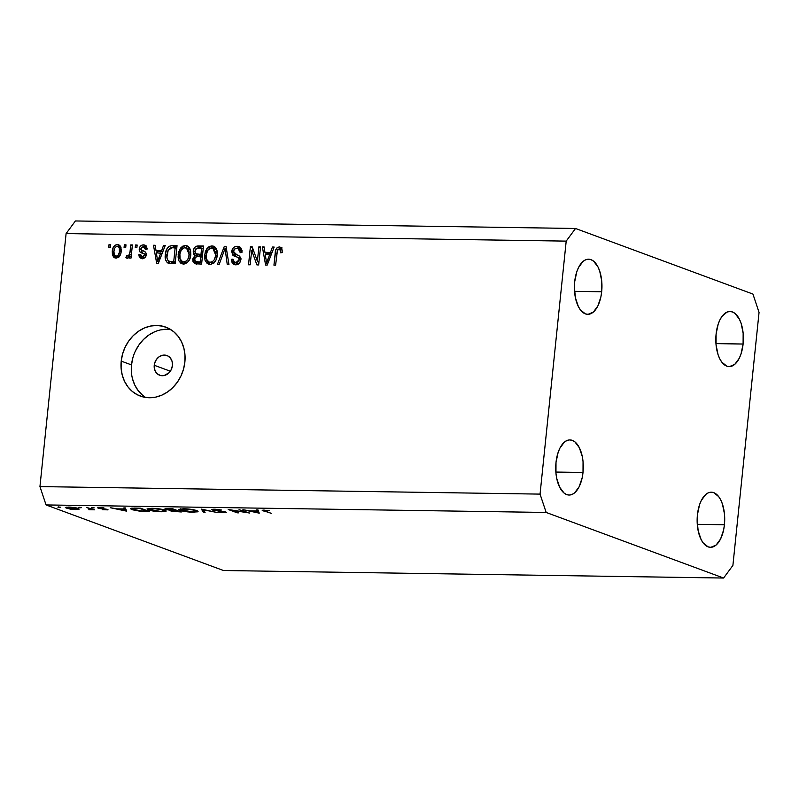 <?xml version="1.0" encoding="UTF-8"?>
<svg xmlns="http://www.w3.org/2000/svg" width="799" height="799" viewBox="0 0 799 799"><rect width="100%" height="100%" fill="white"/><g stroke="black" fill="none" stroke-linecap="round" stroke-linejoin="round"><path stroke-width="1.2" d="M154.237 365.263A10.497 8.959 110.3 0 1 166.971 355.555A10.497 8.959 110.3 0 1 172.424 365.543L171.326 369.478L169.008 372.803L164.055 375.56L160.509 375.5L157.393 373.912L155.176 371.026L154.207 367.28L154.616 363.255L156.364 359.55L159.161 356.744L162.606 355.245L167.79 355.915L170.517 358.202L172.135 361.577L172.424 365.543A10.497 8.959 110.3 0 1 159.69 375.25A10.497 8.959 110.3 0 1 154.237 365.263L170.327 371.215L154.237 365.263M170.736 329.558A36.754 31.341 -69.7 0 0 131.505 364.923L121.218 361.118A36.754 31.341 110.3 0 1 165.783 327.131A36.754 31.341 110.3 0 1 184.869 362.077L183.53 369.118L181.013 375.87L177.428 382.082L172.904 387.495L167.62 391.919L161.768 395.175L155.585 397.143L149.313 397.742L143.171 396.953L137.418 394.806L132.254 391.39L127.9 386.816L124.504 381.283L122.217 374.991L121.098 368.179L121.218 361.118L122.557 354.077L125.073 347.325L128.659 341.123L133.183 335.71L138.467 331.285L144.319 328.029L150.502 326.062L156.784 325.463L162.916 326.242L168.669 328.389L173.832 331.815L178.187 336.379L181.583 341.922L183.88 348.214L184.988 355.016L184.869 362.077A36.754 31.341 110.3 0 1 140.304 396.074A36.754 31.341 110.3 0 1 121.218 361.118L131.505 364.923A36.754 31.341 -69.7 0 0 145.638 397.443M574.681 281.777A27.566 13.783 -89.1 0 1 588.593 259.206A27.566 13.783 -89.1 0 1 601.677 291.755L574.541 291.345L601.677 291.755L601.727 281.008L599.709 271.131L598.012 267.006L593.557 261.153L590.98 259.665L588.294 259.206L585.607 259.815L583.01 261.453L578.516 267.555L576.778 271.78L574.681 281.777L574.391 287.161L575.4 297.677L578.356 306.536L580.424 309.902L585.377 313.877L588.064 314.327L593.347 312.079L597.852 305.977L600.878 296.948L601.677 291.755A27.566 13.783 -89.1 0 1 587.764 314.327A27.566 13.783 -89.1 0 1 574.681 281.777M716.104 334.052A27.566 13.783 -89.1 0 1 730.016 311.48A27.566 13.783 -89.1 0 1 743.1 344.029L715.954 343.63L743.1 344.029L743.15 333.283L741.132 323.405L739.435 319.28L734.98 313.428L732.403 311.94L729.717 311.48L727.02 312.089L722.036 316.344L719.939 319.84L718.201 324.064L716.104 334.052L716.054 344.808L718.071 354.686L719.769 358.811L721.847 362.177L726.8 366.152L729.487 366.601L734.77 364.354L739.275 358.252L741.003 354.027L743.1 344.029A27.566 13.783 -89.1 0 1 729.187 366.601A27.566 13.783 -89.1 0 1 716.104 334.052M697.427 514.766A27.566 13.783 -89.1 0 1 711.34 492.194A27.566 13.783 -89.1 0 1 724.423 524.743L697.287 524.334L724.423 524.743L724.473 513.987L722.456 504.119L720.758 499.984L718.681 496.618L713.727 492.643L711.04 492.194L708.353 492.803L705.757 494.441L701.262 500.544L699.524 504.768L697.427 514.766L697.137 520.149L698.146 530.666L701.103 539.525L703.17 542.891L708.124 546.866L710.81 547.315L716.094 545.068L720.598 538.965L723.624 529.937L724.423 524.743A27.566 13.783 -89.1 0 1 710.511 547.315A27.566 13.783 -89.1 0 1 697.427 514.766M556.004 462.491A27.566 13.783 -89.1 0 1 569.917 439.919A27.566 13.783 -89.1 0 1 583.01 472.469L555.864 472.059L583.01 472.469L583.05 461.712L582.291 456.569L579.335 447.71L574.89 441.867L572.304 440.369L569.617 439.919L566.93 440.529L564.334 442.167L559.839 448.269L558.101 452.494L556.004 462.491L555.964 473.238L556.723 478.391L559.68 487.24L564.124 493.093L566.701 494.581L569.387 495.04L572.084 494.431L574.681 492.783L579.175 486.691L582.201 477.662L583.01 472.469A27.566 13.783 -89.1 0 1 569.088 495.04A27.566 13.783 -89.1 0 1 556.004 462.491M75.406 220.963L575.52 228.484L752.938 294.062L759.05 312.409L732.903 565.402L723.594 578.037L546.166 512.459L46.062 504.938L223.48 570.516L723.594 578.037L223.48 570.516L46.062 504.938L39.95 486.591L540.054 494.112L566.201 241.118L66.097 233.598L39.95 486.591L66.097 233.598L75.406 220.963L66.097 233.598L566.201 241.118L575.52 228.484L75.406 220.963M246.102 512.269L239.041 509.662L249.468 513.008L231.57 510.231L238.651 512.848L237.223 512.828L228.224 509.502L246.102 512.269L228.224 509.502L237.223 512.828L238.651 512.848L231.57 510.231L249.468 513.008L239.041 509.662L246.102 512.269M224.379 511.979L218.187 512.079L223.95 512.708C226.227 512.708 226.836 512.469 225.767 511.989L213.922 510.072L215.54 509.243L221.393 510.012L214.591 509.213C211.995 509.213 211.296 509.492 212.474 510.042L212.554 509.313L212.474 510.042L211.865 509.602L213.053 509.253L218.077 509.462L220.504 510.162L215.51 509.552L213.922 510.072L226.307 512.289L218.187 512.079L224.379 511.979L212.474 510.042L224.719 511.7M201.298 509.093L217.228 512.529L203.306 509.802L205.093 512.339L203.565 512.319L201.298 509.093L203.565 512.319L205.093 512.339L203.306 509.802L217.228 512.529L201.298 509.093M183.7 508.743L194.347 509.932L197.553 510.941L197.782 511.819L191.56 512.189L182.532 511.06L178.826 509.412L183.7 508.743L178.806 509.502L180.095 510.371C183.48 511.46 187.875 512.079 193.288 512.249L198.072 511.5L196.784 510.611C193.408 509.532 189.053 508.913 183.7 508.743M151.87 508.264L162.527 509.452L165.733 510.471L165.952 511.34L159.73 511.71L150.711 510.581L147.006 508.933L151.87 508.264L146.976 509.023L148.274 509.892C151.66 510.98 156.055 511.6 161.468 511.769L166.252 511.02L164.954 510.132C161.588 509.053 157.223 508.434 151.87 508.264M125.403 507.954L126.651 511.16L110.312 507.725L117.103 508.853L124.314 508.953L123.845 507.924L125.403 507.954L123.845 507.924L124.314 508.953L117.103 508.853L110.312 507.725L126.651 511.16L125.403 507.954M58.477 506.906L60.694 507.395L57.898 507.165M79.021 509.243L78.282 508.404L79.211 509.063L77.843 509.512L70.871 509.213L65.358 507.535L70.112 507.095L77.922 508.274L68.874 507.055L65.338 507.605L70.182 509.113L75.685 509.572L79.211 509.033M79.081 507.215L81.298 507.705L78.512 507.475M90.657 509.013L90.716 508.434L88.829 509.692L92.095 508.953L94.442 509.822L86.442 507.365L94.442 509.822L88.829 509.692L90.766 509.103L86.442 507.365L90.876 509.273L90.946 508.524M91.935 507.405L94.152 507.894L91.356 507.665M99.615 508.184L100.634 507.555L103.94 507.904L99.725 507.525C97.738 507.525 97.238 507.745 98.217 508.174L98.287 507.585L98.217 508.174L99.785 508.563L106.167 509.093L105.498 509.742L102.402 509.642L107.925 509.882L102.402 509.642L106.267 509.492L98.886 508.374L97.718 507.784L99.096 507.525L103.94 507.904L99.515 508.144L107.525 509.442L99.615 508.184L99.406 507.525M131.835 509.602L130.467 508.663L131.455 508.234L140.504 508.174L149.503 511.51L139.545 511.14L132.185 509.732L140.914 511.26L149.503 511.51L140.504 508.174L130.457 508.703L131.835 509.602L131.985 508.174L131.835 509.602M168.02 508.593L172.324 508.653L181.323 511.979L171.545 511.23L170.347 510.731L170.866 510.361L165.053 509.263L168.02 508.593C165.043 508.563 164.204 508.853 165.493 509.462L170.866 510.361L170.936 511.04L181.323 511.979L172.324 508.653L168.02 508.593M258.007 509.942L259.256 513.158L242.916 509.722L249.707 510.841L256.918 510.951L256.449 509.922L258.007 509.942L256.449 509.922L256.918 510.951L249.707 510.841L242.916 509.722L259.256 513.158L258.007 509.942M265.188 510.301L264.279 510.711L271.29 513.338L262.232 510.371L269.223 510.401L262.162 510.251L271.29 513.338L265.308 511.12C263.71 510.671 263.67 510.391 265.188 510.301L265.188 510.301C263.67 510.391 263.71 510.671 265.308 511.12M257.388 261.223L258.866 246.841L260.524 246.861L258.656 264.938L256.898 264.908L251.675 250.407L250.187 264.809L248.529 264.789L250.397 246.711L252.164 246.741L257.388 261.223L252.164 246.741L250.397 246.711L248.529 264.789L250.187 264.809L251.675 250.407L256.898 264.908L258.656 264.938L260.524 246.861L258.866 246.841L260.464 247.43L258.866 246.841L257.388 261.223L258.976 261.812L257.388 261.223M234.636 262.521L238.362 263.66L234.636 262.521L232.968 259.146L231.291 259.355L232.988 259.985L231.291 259.355L233.947 264.539L235.625 264.829C238.472 264.749 240.179 263.121 240.749 259.945C240.769 257.108 239.51 255.43 236.973 254.911L233.348 251.435C233.797 249.358 234.976 248.339 236.884 248.389L238.132 248.619L240.259 252.674L241.937 252.464L239.051 246.591L237.243 246.282C234.187 246.332 232.339 248.06 231.69 251.465L233.338 252.075L231.69 251.465L232.839 248.399L234.397 246.961L237.243 246.282L239.3 246.691L240.938 248.02L241.967 251.256L241.937 252.464L240.259 252.674L239.71 249.907L237.623 248.469L235.695 248.529L234.097 249.558L233.548 252.913L239.55 256.209L240.749 259.945L239.63 262.931L237.413 264.559L234.676 264.739L232.259 263.32L231.291 259.355L232.968 259.146L233.588 261.752L235.785 262.711L237.962 262.072L239.131 259.385L238.262 257.568L232.739 255.101L231.69 251.465L233.698 255.82L239.73 258.007M217.468 264.319L224.349 246.322L226.057 246.342L228.943 264.489L227.246 264.459L225.068 248.449L219.186 264.339L217.468 264.319L219.186 264.339L225.068 248.449L227.246 264.459L228.943 264.489L226.057 246.342L224.349 246.322L226.157 246.991L224.349 246.322L217.468 264.319M211.885 245.902L214.472 246.671L215.92 248.179L217.068 250.986L217.248 255.021L216.03 259.935L213.723 263.041L210.696 264.399L207.271 263.59L205.093 260.514L204.524 256.689L205.323 251.665L206.911 248.589L209.158 246.561L211.885 245.902L206.911 248.589L204.624 255.051L208.339 264.149L209.957 264.439C214.452 263.54 216.889 260.404 217.248 255.021L216.279 248.799L213.533 246.192L211.885 245.902M185.428 245.503L188.015 246.272L189.463 247.78L190.621 250.586L190.801 254.631L189.573 259.535L187.276 262.641L184.239 264.01L180.824 263.191L178.966 260.933L178.087 257.108L178.626 252.104L180.464 248.189L182.711 246.172L185.428 245.503L180.464 248.189L178.167 254.661L181.892 263.75L183.5 264.04C188.005 263.141 190.432 260.005 190.801 254.631L189.832 248.409L187.086 245.792L185.428 245.503M161.588 250.786L163.535 245.403L165.253 245.433L158.302 263.43L156.694 263.4L153.478 245.253L155.196 245.283L156.025 250.696L161.588 250.786L156.025 250.696L155.196 245.283L153.478 245.253L156.694 263.4L158.302 263.43L165.253 245.433L163.535 245.403L165.053 245.962L163.535 245.403L161.588 250.786L162.986 251.305L161.588 250.786M108.774 247.171L109.044 244.584L110.701 244.614L110.432 247.191L108.774 247.171L110.432 247.191L110.701 244.614L109.044 244.584L110.642 245.173L109.044 244.584L108.774 247.171M112.279 251.355L113.358 247.231L115.336 245.043L118.462 244.634L120.709 246.761L121.258 250.157L120.739 253.722L118.102 257.538L115.775 258.077L113.708 257.158L112.419 254.821L112.279 251.355L114.856 257.877L116.035 258.087C119.241 257.458 120.959 255.211 121.178 251.355L118.622 244.684L117.443 244.474L119.63 245.283L117.443 244.474C114.187 245.143 112.469 247.43 112.279 251.355L113.887 251.945L112.279 251.355M124.075 247.4L124.334 244.814L125.992 244.844L125.723 247.42L124.075 247.4L125.723 247.42L125.992 244.844L124.334 244.814L125.932 245.403L124.334 244.814L124.075 247.4M130.037 251.725L130.746 244.913L132.394 244.933L131.036 258.077L129.388 258.057L129.598 255.96L128.15 258.047L126.602 258.047L125.922 257.538L126.731 255.67L128.879 255.42L130.037 251.725L129.468 254.402L127.83 255.92L126.731 255.67L125.922 257.538L127.411 258.257L129.598 255.96L129.388 258.057L131.036 258.077L132.394 244.933L130.746 244.913L132.334 245.503L130.746 244.913L130.037 251.725L131.635 252.314L130.037 251.725M135.231 247.57L135.5 244.983L137.148 245.013L136.879 247.59L135.231 247.57L136.879 247.59L137.148 245.013L135.5 244.983L137.088 245.573L135.5 244.983L135.231 247.57M142.292 253.103L146.287 254.701L144.19 253.932L144.599 255.031L146.137 255.6L144.599 255.031L142.362 256.609L144.929 257.558L142.362 256.609L140.524 254.462L138.846 254.671L140.614 255.33L138.846 254.671L140.874 258.257L142.222 258.486C144.459 258.486 145.808 257.248 146.277 254.791C146.117 252.414 144.909 251.056 142.641 250.696L141.153 249.947L140.904 248.749L143.261 246.751L145.398 249.368L147.066 249.158L144.939 245.113L143.56 244.874C141.133 244.933 139.675 246.332 139.216 249.048L141.023 249.717L139.216 249.048L139.366 248.189L140.075 246.591L142.032 245.093L144.669 245.023L146.537 246.581L147.066 249.158L145.398 249.368L144.879 247.46L143.71 246.791L142.082 246.981L140.984 248.309L141.233 250.027L144.739 251.595L146.117 253.173L145.867 256.329L144.299 258.017L141.533 258.427L139.286 256.918L138.846 254.671L140.524 254.462L140.974 256.05L142.362 256.609L143.76 256.319L144.609 254.871L144.03 253.822L139.935 251.925L139.216 249.048C139.156 251.435 140.225 252.794 142.412 253.153L144.989 254.102C142.791 253.752 141.733 252.384 141.793 249.997L141.912 251.815M165.343 254.581L166.492 249.787L168.919 246.442L171.625 245.563L177.038 245.613L175.171 263.68L169.408 263.53L167.241 262.661L165.563 259.605L165.343 254.581C164.684 258.427 165.633 261.313 168.19 263.241L175.171 263.68L177.038 245.613L172.344 245.543L174.911 246.492L176.939 246.521L172.344 245.543C167.95 246.212 165.613 249.228 165.343 254.581L166.941 255.171L165.343 254.581M193.228 251.166L194.237 248.05L195.735 246.531L203.485 246.012L201.618 264.079L195.046 263.77L192.909 261.263L193.008 258.287L194.956 255.63L193.448 253.792L193.228 251.166L194.956 255.63L192.789 259.395L194.916 263.72L201.618 264.079L203.485 246.012L198.591 245.932L203.395 246.921L198.591 245.932C195.515 245.912 193.728 247.66 193.228 251.166L194.856 251.765L193.228 251.166M270.491 252.424L272.439 247.041L274.167 247.071L267.216 265.068L265.598 265.038L262.382 246.891L264.099 246.921L264.938 252.334L270.491 252.424L264.938 252.334L264.099 246.921L262.382 246.891L265.598 265.038L267.216 265.068L274.167 247.071L272.439 247.041L273.957 247.6L272.439 247.041L270.491 252.424L271.9 252.943L270.491 252.424M279.141 249.028C280.529 249.598 281.018 250.856 280.609 252.804L282.287 252.594L281.787 248.229L279.43 246.911L281.338 247.62L279.43 246.911L281.787 248.229L282.287 252.594L280.609 252.804L279.89 249.248L278.591 249.108L277.483 250.077L275.605 265.188L273.947 265.168L275.765 250.017L276.844 248L279.43 246.911C276.654 247.48 275.256 249.478 275.216 252.903L273.947 265.168L275.605 265.188L277.353 250.367L279.141 249.028L282.317 250.117M39.95 486.591L46.062 504.938L546.166 512.459L540.054 494.112L39.95 486.591M546.166 512.459L540.054 494.112L566.201 241.118L575.52 228.484L752.938 294.062L759.05 312.409L732.903 565.402L723.594 578.037L546.166 512.459M132.844 357.882L131.505 364.923L131.386 371.984M132.494 378.796L134.791 385.088L138.187 390.621L142.542 395.185M167.061 329.258L160.779 329.857M154.597 331.825L148.754 335.081L143.47 339.505L138.946 344.928L135.361 351.131M116.255 258.087L114.986 255.73L116.284 258.107M117.373 246.362L119.79 245.433M120.01 245.433L116.994 246.711M118.841 257.168L117.823 256.878M120.479 247.44L121.088 247.81M117.203 246.352L117.892 246.482L116.145 246.631L114.796 248.09L113.907 251.665L114.487 255.141L116.264 256.209C114.257 255.55 113.478 253.892 113.947 251.246C114.017 248.639 115.106 247.011 117.203 246.352C119.221 247.021 120 248.679 119.52 251.335L121.108 251.915L119.52 251.335C119.45 253.942 118.362 255.57 116.264 256.209L118.661 257.148M121.049 247.78L117.892 246.482L119.321 248.119L119.421 252.144L118.222 255.161L116.264 256.209M131.196 256.549L129.598 255.96L131.196 256.549M126.841 258.157L127.411 258.257M127.77 258.217L125.922 257.538L127.77 258.217M127.83 255.92L126.731 255.67M131.346 255.101L129.468 254.402L131.346 255.101M143.56 244.874L145.937 245.752L143.56 244.874M143.261 246.751L146.966 247.98M142.312 258.486L141.463 256.419L142.821 258.896M142.362 256.609L143.55 256.998M146.766 254.881L143.081 253.283M143.371 246.751L146.017 245.822M146.137 245.822L143.211 246.891M141.852 251.575L142.781 253.103M145.508 254.292L146.407 254.671M141.463 256.409L141.593 257.168M141.852 257.867L142.282 258.447M146.287 247.74L147.455 248.409M157.223 252.834L156.904 251.026L157.223 252.834M155.296 245.922L153.478 245.253L155.296 245.922M158.602 251.655L156.025 250.696L158.602 251.655L162.826 251.715L158.602 251.655M160.829 252.883L158.781 258.127L160.16 258.626L158.781 258.127L157.693 261.533L158.871 261.972L157.693 261.533L156.354 252.824L162.187 253.393L156.354 252.824L157.693 261.533L160.829 252.883M169.758 263.57L168.17 260.684M171.056 247.74L174.911 246.492L170.806 247.99M168.13 260.554L169.068 262.761M168.729 261.103L167.61 259.925L166.911 257.208L168.239 249.907L170.457 247.88L175.161 247.7L173.733 261.543L175.331 262.132L168.729 261.103L171.575 262.182L168.729 261.103C167.071 259.515 166.492 257.358 166.991 254.631L168.09 250.227L172.324 247.65L176.759 248.289L175.161 247.7L173.733 261.543L170.936 261.503L175.291 262.481L172.944 262.432M172.374 262.372L171.555 262.172M183.241 264.03L181.093 260.714M179.775 255.251L178.167 254.661L179.775 255.251M182.232 248.849L180.464 248.189L182.232 248.849M184.449 247.67L188.294 246.472M188.344 246.472L184.07 248M182.142 262.911L183.39 264.139M187.415 262.741L185.058 262.651M188.834 248.729L190.552 249.947M182.562 261.722L186.277 262.881L182.562 261.722L180.085 258.836L179.815 254.741C180.055 250.696 181.852 248.319 185.228 247.61L186.437 247.83L189.153 254.571L190.731 255.161L189.153 254.571C188.973 258.746 187.156 261.203 183.71 261.932L187.046 262.821M190.382 249.747L186.437 247.83M196.444 264L195.365 261.573M194.467 260.015L192.789 259.395L194.467 260.015M197.303 256.499L194.956 255.63L197.303 256.499M197.413 256.499L194.956 257.578L194.796 261.023L201.748 262.881L197.483 261.902L201.777 262.531L200.189 261.942L200.739 256.539L197.822 256.499L202.337 257.128L200.739 256.539L200.189 261.942L195.585 261.673L194.477 259.126L196.174 256.649L197.822 256.499L195.815 253.932M197.543 248.07L201.158 246.881L197.473 248.139M195.765 253.463L197.533 256.589M195.336 261.293L196.544 264.099M195.795 263.051L196.254 263.79M196.264 254.152L200.479 255.34L196.264 254.152L194.876 251.176L196.714 248.249L201.618 248.09L203.206 248.689L201.618 248.09L200.958 254.432L197.912 254.382L202.517 255.37L198.941 255.141M195.585 261.673L198.302 262.671M200.05 262.851L199.46 262.831M197.772 262.412L197.123 261.393M200.958 254.432L202.556 255.021L200.958 254.432L201.618 248.09L195.975 248.699L194.876 251.176L195.575 253.722L200.958 254.432M209.688 264.429L207.55 261.113M206.222 255.65L204.624 255.051L206.222 255.65M208.679 249.238L206.911 248.589L208.679 249.238M210.896 248.07L214.741 246.861M214.801 246.871L210.517 248.399M208.599 263.3L209.847 264.539M213.872 263.141L211.515 263.041M215.291 249.128L217.008 250.337M209.008 262.122L212.734 263.28L209.008 262.122L206.542 259.236L206.272 255.131C206.502 251.096 208.309 248.719 211.675 248.01L212.884 248.229L215.6 254.971L217.188 255.56L215.6 254.971C215.42 259.146 213.613 261.593 210.157 262.322L213.503 263.221M216.839 250.147L212.884 248.229M226.936 251.865L225.418 251.305L226.936 251.865M226.477 248.968L225.068 248.449L226.477 248.968M236.254 248.419L239.82 247.231L237.243 246.282L240.209 247.251M241.877 250.337L238.132 248.619M234.367 263.54L235.345 264.809L233.917 262.112M236.154 262.701L235.835 262.142M236.364 256.789L240.759 258.766L238.771 258.037L239.101 259.875L240.679 260.454L239.101 259.875L235.785 262.711L238.981 263.63M241.348 258.986L239.31 257.857M236.184 256.739L233.698 255.82L236.184 256.739M236.254 256.759L234.267 253.782L236.274 256.769M240.349 247.261L236.124 248.539M237.583 257.318L238.941 257.747M240.229 258.197L240.829 258.516M239.48 263.54L237.143 263.45M240.189 249.418L242.057 250.546M258.766 263.9L257.867 261.403L258.766 263.9M253.762 251.176L251.675 250.407L253.762 251.176M252.644 250.766L252.864 248.679L252.644 250.766M252.424 247.46L250.397 246.711L252.424 247.46M266.127 254.472L265.807 252.664L266.127 254.472M264.199 247.56L262.382 246.891L264.199 247.56M267.505 253.293L264.938 252.334L267.505 253.293L271.74 253.353L267.505 253.293M269.732 254.521L267.695 259.765L269.063 260.264L267.695 259.765L266.596 263.171L267.775 263.61L266.596 263.171L265.268 254.462L271.091 255.031L265.268 254.462L266.596 263.171L269.732 254.521M276.814 253.493L275.216 252.903L276.814 253.493M279.34 249.038L281.578 247.88M282.007 247.86L280.199 248.319L278.811 249.797M281.088 247.96L279.42 248.948M180.085 258.836L181.433 261.043L183.71 261.932L185.937 261.323L187.705 259.535L188.854 256.499L189.173 252.164L187.206 248.249L184.11 247.75L181.303 249.927L179.895 254.112L180.085 258.836M206.542 259.236L207.89 261.443L209.847 262.302L212.394 261.722L214.162 259.935L215.43 256.259L215.63 252.554L213.653 248.649L210.566 248.149L207.76 250.327L206.342 254.511L206.542 259.236M59.975 507.455L60.554 507.205M66.357 507.155L66.247 508.224L66.357 507.155M67.675 508.244L72.919 509.183L77.543 508.903L76.894 507.994L69.723 507.085L67.166 507.585L67.675 508.244C66.347 507.655 67.016 507.365 69.693 507.355L76.854 508.384C78.182 508.963 77.523 509.263 74.886 509.283L67.675 508.244L67.046 507.095M76.854 508.384L77.553 508.853L77.623 508.184M80.579 507.764L81.158 507.515M93.433 507.964L94.012 507.705M106.127 509.432L105.498 509.742M97.698 507.834L98.217 508.174M108.035 509.782L107.525 509.442M124.414 507.934L124.314 508.953L124.414 507.934M125.014 510.511L118.811 508.873L124.464 509.283L124.604 507.934L125.014 510.511L125.283 507.954L125.014 510.511L124.464 509.283L118.771 509.203L125.014 510.511M139.995 508.494L147.156 511.14L140.894 510.961L132.195 508.943L133.892 508.094L140.035 508.174L132.684 508.633L132.205 508.903L133.014 509.532L138.617 510.751L147.156 511.14L139.995 508.494M148.424 508.414L148.274 509.892L148.424 508.414M160.469 511.42L148.674 509.213L152.889 508.294L163.575 509.702L164.554 510.811L160.469 511.42L164.534 510.891L161.548 509.552L153.538 508.623L148.784 509.043L151.7 510.471L160.469 511.42M171.036 510.112L170.936 511.04L171.036 510.112M170.866 510.361L170.936 511.04M165.573 508.683L165.493 509.462L165.573 508.683M164.824 509.003L165.493 509.462M172.344 511.05L178.976 511.62L172.344 511.05C171.675 510.611 172.604 510.441 175.131 510.541L176.14 510.072L178.976 511.62L176.09 510.551L171.975 510.831L172.035 510.152M166.921 509.482L175.171 510.211L166.921 509.482C166.232 509.033 167.191 508.853 169.787 508.943L171.855 508.653L175.171 510.211L171.825 508.973L166.562 509.193L166.611 508.603M180.244 508.893L180.095 510.371L180.244 508.893M192.299 511.899L180.494 509.692L184.709 508.773L195.395 510.181L196.384 511.29L192.299 511.899L196.354 511.36L193.368 510.032L185.358 509.103L180.614 509.522L183.53 510.951L192.299 511.899M203.755 510.441L203.565 512.319L203.755 510.441M213.922 510.072L213.613 509.213M226.327 512.369L225.767 511.989M211.865 509.622L212.474 510.042M257.018 509.932L256.918 510.951L257.018 509.932M257.618 512.509L251.415 510.871L257.068 511.28L257.208 509.932L257.618 512.509L257.887 509.942L257.618 512.509L257.068 511.28L251.375 511.2L257.618 512.509M263.9 509.952L263.79 511.07L263.9 509.952M126.941 255.75L129.518 256.699M235.865 254.521L238.442 255.48M132.195 508.933L132.274 508.144M148.674 509.213L148.754 508.374M164.554 510.811L164.644 510.022M180.494 509.692L180.584 508.853M196.384 511.29L196.464 510.491M263.99 510.491L264.05 509.962"/></g></svg>
